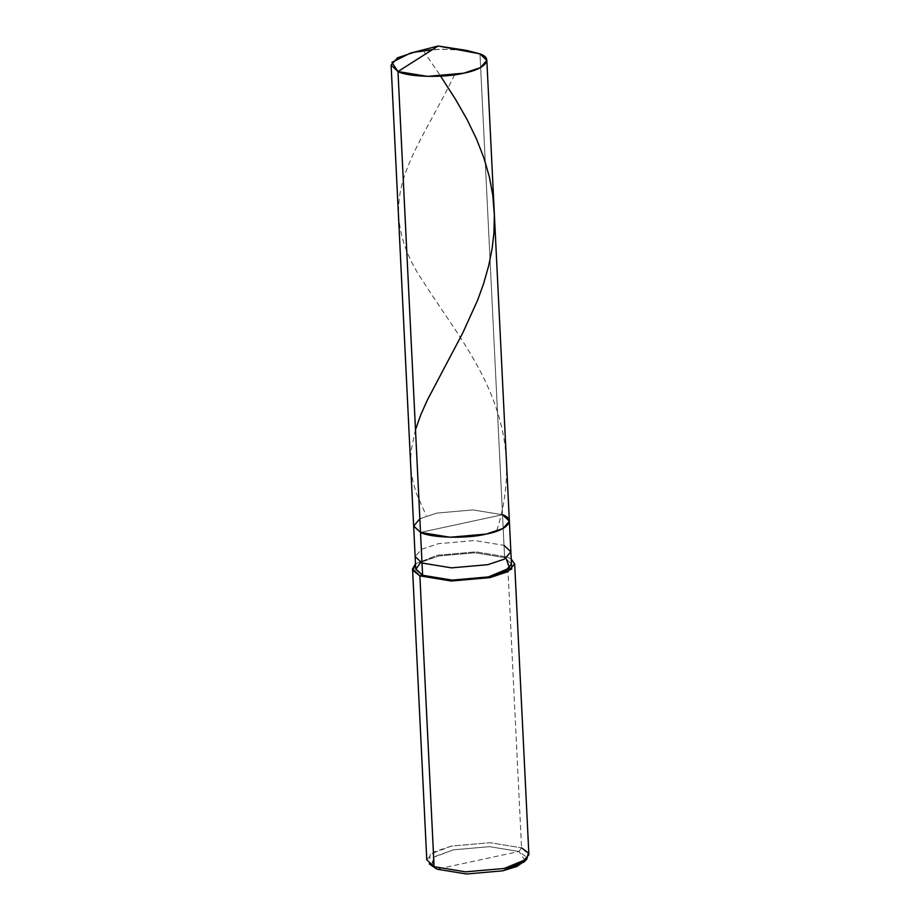 <?xml version="1.0" encoding="UTF-8"?>
<svg xmlns="http://www.w3.org/2000/svg" width="920" height="920" viewBox="0 0 920 920"><rect width="100%" height="100%" fill="white"/><g stroke="black" fill="none" stroke-linecap="round" stroke-linejoin="round"><path stroke-width="0.69" stroke-dasharray="4.6 3.45" d="M415.736 568.778L422.211 561.499L438.886 555.956L475.122 552.77L504.608 557.601L504.01 545.353L474.524 540.523L438.288 543.708L421.613 549.251L415.138 556.531L421.613 549.251L438.288 543.708L474.524 540.523L504.01 545.353L502.515 514.74L473.018 509.91L436.793 513.096L420.118 518.639L413.643 525.918L420.118 518.639L436.793 513.096L473.018 509.91L502.515 514.74L420.52 532.415L502.515 514.74L479.975 53.877L502.515 514.74L473.018 509.91L436.793 513.096L419.853 518.776L436.793 513.096L473.018 509.91L502.515 514.74L509.381 521.237M410.274 53.164L439.829 49.128L466.601 50.404M455.423 49.254L432.526 49.576M525.101 860.614L518.983 851.494L436.988 869.17L518.983 851.494L521.559 847.837L507.334 557.014L504.608 557.601L475.122 552.77L438.886 555.956L420.635 562.407M502.515 514.74L420.52 532.415L502.515 514.74L504.01 545.353L510.876 551.851M415.495 563.764L437.241 555.254L475.881 551.862L507.334 557.014L475.881 551.862L437.241 555.254L415.495 563.764M426.776 859.774L433.676 852L451.467 846.089L490.107 842.697L521.559 847.837L490.107 842.697L451.467 846.089L430.261 854.162L429.249 863.903M432.434 866.548L433.377 857.417L453.261 849.85L489.497 846.664L518.983 851.494L489.497 846.664L453.261 849.85L434.435 856.669L431.123 865.214M504.01 545.353L504.608 557.601L511.474 564.098M505.988 558.233L504.608 557.601L507.334 557.014L511.232 559.084L507.334 557.014L521.559 847.837L528.896 854.772M521.559 847.837L518.983 851.494L525.354 856.244L523.928 862.074M454.595 74.819C434.493 116.46 409.641 152.904 401.637 185.69C393.76 217.534 401.2 249.872 423.97 282.704C445.165 316.434 475.64 354.66 492.326 397.497C509.691 441.209 511.175 485.565 496.777 530.541M423.349 50.611L440.645 76.176M415.495 429.651L411.125 450.501L410.573 461.759L411.251 471.914L413.172 482.551L416.484 493.729L426.19 515.418"/><path stroke-width="1.38" d="M420.635 562.407L415.828 569.422L422.613 575.276L422.015 563.028L451.501 567.858L487.738 564.684L504.413 559.13L510.876 551.851L504.413 559.13L487.738 564.684L451.501 567.858L422.015 563.028L420.52 532.415L450.006 537.245L486.231 534.072L502.918 528.517L509.381 521.237L502.918 528.517L486.231 534.072L450.006 537.245L420.52 532.415C430.916 538.004 467.061 538.913 486.231 534.072C507.621 530.161 516.58 519.535 502.515 514.74C516.58 519.535 507.621 530.161 486.231 534.072C467.061 538.913 430.916 538.004 420.52 532.415L413.643 525.918L420.52 532.415L397.98 71.553L391.92 62.341L410.274 53.164L438.161 46L397.98 71.553L420.52 532.415L413.666 526.171L419.853 518.776L413.666 526.171L420.52 532.415L422.015 563.028L415.138 556.531L422.015 563.028L422.613 575.276L415.736 568.778L391.103 65.055L397.98 71.553L438.161 46L479.975 53.877L438.161 46L466.601 50.404L479.975 53.877L455.423 49.254M432.526 49.576L414.253 52.221L397.578 57.776L391.103 65.055M479.975 53.877C494.04 58.673 485.081 69.299 463.691 73.197C444.521 78.039 408.376 77.142 397.98 71.553L427.466 76.383L463.691 73.197L480.378 67.654L486.841 60.375L479.975 53.877M486.841 60.375L511.474 564.098L505.011 571.377L488.336 576.92L452.099 580.106L422.613 575.276L419.876 575.862L434.102 866.697L436.988 869.17L466.474 874L502.711 870.826L516.948 866.456L525.101 860.614M431.123 865.214L436.988 869.17L429.249 863.903L434.102 866.697L419.876 575.862L451.341 581.014L489.98 577.622L507.771 571.711L514.671 563.937L511.232 559.084L511.738 569.101L489.98 577.622L451.341 581.014L419.876 575.862L412.896 570.423L415.495 563.764L412.551 568.939L419.876 575.862L422.613 575.276L452.099 580.106L488.336 576.92L509.657 568.066L505.988 558.233M514.671 563.937L528.896 854.772L521.996 862.534L504.206 868.457L465.554 871.849L434.102 866.697L426.776 859.774L412.551 568.939M509.381 521.237L502.515 514.74M510.876 551.851L504.01 545.353M526.838 859.13L523.928 862.074L502.711 870.826L466.474 874L436.988 869.17L434.102 866.697L465.554 871.849L504.206 868.457L526.838 859.13L528.356 852.909L521.559 847.837M440.645 76.176L455.894 99.946L467.199 119.784L476.514 139L483.943 158.079L489.371 176.881L492.786 195.27L494.362 215.28L493.902 233.22L492.177 248.262L488.796 265.351L483.609 283.647L477.595 300.253L462.702 333.063L427.363 400.039L420.9 414.506L415.495 429.651"/></g></svg>
